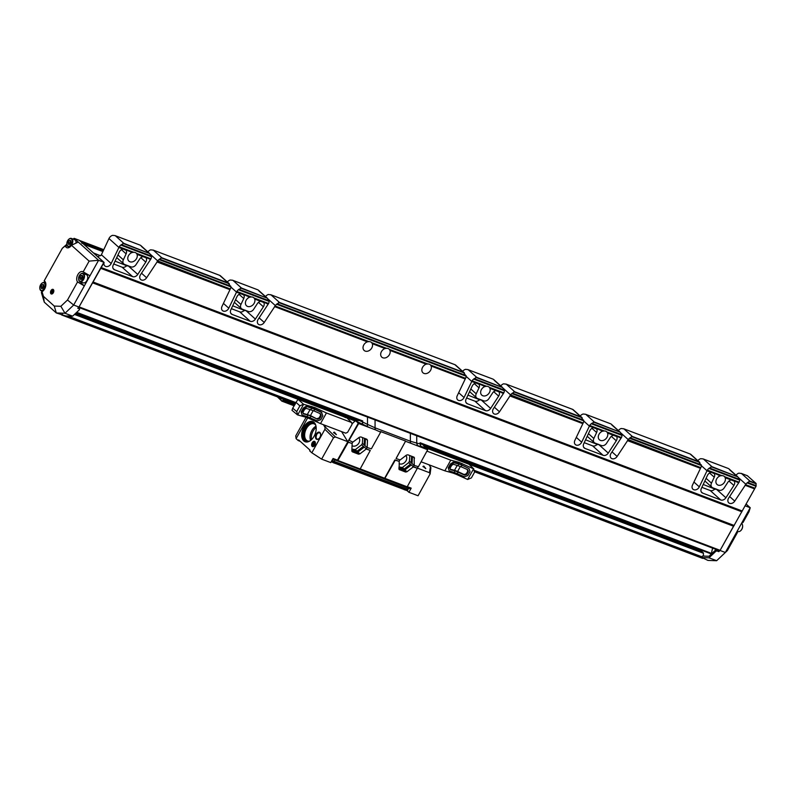 <?xml version="1.0" encoding="UTF-8"?>
<svg xmlns="http://www.w3.org/2000/svg" width="796" height="796" viewBox="0 0 796 796"><rect width="100%" height="100%" fill="white"/><g stroke="black" fill="none" stroke-linecap="round" stroke-linejoin="round"><path stroke-width="1.19" d="M295.983 402.348L292.719 408.219L296.719 411.562L299.883 405.88L295.983 402.348L298.092 399.343L355.305 421.074M306.669 406.875L303.893 408.666L303.276 408.109L306.092 406.288L314.818 409.303L313.942 410.885L306.271 408.368L304.54 409.452L303.007 412.209L303.236 413.82L307.943 414.995L307.057 416.577L317.325 420.905L320.738 419.691L322.868 415.87L321.375 412.089L314.261 408.716L314.878 407.622L303.614 404.298L297.694 414.935L305.823 417.204L306.301 416.358M311.753 408.139L310.878 409.721M305.823 417.204L308.888 418.368L309.395 417.462M302.082 415.114L301.127 411.97L302.082 415.114L307.057 416.577M303.276 408.109L301.127 411.97M314.261 408.716L306.092 406.288M311.196 407.552L311.813 406.457M308.888 418.368L320.509 423.601L345.743 433.183L347.653 432.268L352.071 424.338L351.663 422.537L346.867 417.86M314.878 407.622L326.43 412.965L320.509 423.601M326.43 412.965L351.663 422.537M74.466 314.43L298.082 399.343L303.614 404.298M345.802 417.711L343.325 416.527M303.385 404.209L299.883 405.88M296.719 411.562L297.694 414.935M297.465 414.855L291.983 410.308L292.719 408.219M303.893 408.666L301.774 412.487M313.942 410.885L320.599 413.811L321.236 415.801L319.703 418.547L317.564 419.263L311.007 416.159L310.122 417.741M311.007 416.159L307.943 414.995M314.818 409.303L321.912 412.666M317.564 419.263L310.45 415.572L303.167 413.363M307.385 414.408L310.112 409.502M310.45 415.572L313.206 410.607M316.977 418.666L319.077 417.97L320.579 415.273L320.022 413.562M319.077 417.97L319.703 418.547M321.236 415.801L320.579 415.273M283.515 399.224L283.167 400.527L281.903 401.154L294.251 405.841M281.903 401.154L277.436 396.915M283.167 400.527L294.759 404.925M281.645 401.015L280.291 398M311.584 439.611A8.666 5.323 110.8 0 1 316.171 427.512M310.589 440.437A9.144 5.622 110.8 0 1 315.982 426.248M309.435 441.133A9.144 5.622 110.8 0 1 307.564 440.944A9.144 5.622 110.8 0 1 305.555 430.407A9.144 5.622 110.8 0 1 314.052 423.85A9.144 5.622 110.8 0 1 315.186 424.547A9.144 5.622 110.8 0 1 315.584 424.955M308.151 441.611A9.781 6.01 110.8 0 1 305.664 440.626A9.781 6.01 110.8 0 1 305.634 428.109A9.781 6.01 110.8 0 1 314.927 423.741M306.112 441.661A10.368 6.378 110.8 0 1 304.38 429.959A10.368 6.378 110.8 0 1 313.445 422.358M313.146 444.188L313.843 443.034L314.728 443.034L314.221 445.322L313.335 445.332L313.146 444.188L314.579 444.735M313.843 443.034L314.788 443.402M311.465 439.73A10.368 6.378 110.8 0 1 305.545 441.491A10.368 6.378 110.8 0 1 303.266 429.532A10.368 6.378 110.8 0 1 312.908 422.099A10.368 6.378 110.8 0 1 314.181 422.885A10.368 6.378 110.8 0 1 316.161 427.353M375.065 419.95L375.065 427.82L367.503 424.397A4.786 1.821 -63.7 0 0 367.543 426.636L362.767 424.278A4.786 1.821 116.3 0 1 362.727 422.039L367.503 424.397L367.503 417.074M422.169 443.501L422.437 444.437L420.089 443.83A4.786 3.831 -77.7 0 0 421.442 446.556L418.069 445.82A4.786 3.831 102.3 0 1 416.726 443.093L410.348 441.223L410.358 433.352M411.253 462.078L411.552 456.426A9.174 7.035 -48.1 0 1 411.253 462.078L412.129 462.745L412.408 457.242L411.552 456.426M332.121 460.188L334.181 461.391L333.375 462.665L406.846 490.565L333.355 462.655M335.275 459.312L334.181 461.391L407.811 489.351L406.846 490.565M408.816 487.242L407.074 490.545M314.828 445.173A2.796 1.711 110.8 0 1 314.131 446.088A2.796 1.711 110.8 0 1 311.684 445.481A2.796 1.711 110.8 0 1 313.136 441.651A2.796 1.711 110.8 0 1 315.375 442.825A2.796 1.711 110.8 0 1 314.828 445.173M314.32 445.899A2.07 1.274 110.8 0 1 312.669 445.223A2.07 1.274 110.8 0 1 313.694 442.496A2.07 1.274 110.8 0 1 315.385 443.093M319.057 438.546C317.554 439.621 316.569 439.283 316.092 437.551C316.37 433.92 317.674 432.387 320.002 432.944L320.649 434.337M319.892 432.487A3.831 2.358 110.8 0 1 320.629 434.188A3.831 2.358 110.8 0 1 319.892 437.422A3.831 2.358 110.8 0 1 318.927 438.676A3.831 2.358 110.8 0 1 315.783 438.447A3.831 2.358 110.8 0 1 316.529 433.671A3.831 2.358 110.8 0 1 319.892 432.487M314.082 422.437A10.766 6.617 110.8 0 1 316.151 427.213A10.766 6.617 110.8 0 1 314.062 436.298A10.766 6.617 110.8 0 1 311.355 439.82A10.766 6.617 110.8 0 1 302.51 439.193A10.766 6.617 110.8 0 1 304.609 425.76A10.766 6.617 110.8 0 1 314.082 422.437M333.643 432.716L334.37 432.616L336.201 434.646M423.034 466.665L423.761 466.565L425.591 468.595M300.231 441.352L298.251 440.596L298.639 439.919L310.052 450.168L309.684 450.864L311.833 452.795L324.907 429.293L325.037 427.452L323.455 424.716M352.001 443.442L347.762 442.108L348.837 440.178L352.847 442.128L359.394 437.233L360.797 436.934L366.847 439.223L367.483 440.297L365.702 438.795M351.872 450.068L355.056 451.272A9.174 7.035 -48.1 0 1 353.613 451.193M355.056 451.272L355.812 452.029L351.852 450.526M352.021 443.452L352.718 442.079M396.07 458.496L405.612 441.064L396.11 458.546L400.179 459.939L406.448 455.093L407.85 454.795L414.179 457.262L414.238 465.421L418.417 466.685L427.671 449.75L410.806 443.263A4.786 2.945 110.8 0 1 410.348 441.223L375.065 427.82A4.786 2.945 -69.2 0 0 375.523 429.86L358.688 423.532L356.28 420.407L359.563 420.557L362.727 422.039M364.21 444.208L364.498 438.556A9.174 7.035 -48.1 0 1 364.21 444.208L365.075 444.884L365.354 439.372L364.498 438.556M357.742 450.705L362.747 446.835A9.174 7.035 -48.1 0 1 357.742 450.705L358.658 451.422L363.533 447.66L362.747 446.835M404.786 468.565L409.791 464.705A9.174 7.035 -48.1 0 1 404.786 468.565L405.701 469.292L410.577 465.531L409.791 464.705M398.925 467.939L402.099 469.142A9.174 7.035 -48.1 0 1 400.657 469.053M402.099 469.142L402.866 469.899L398.905 468.386M414.199 465.371L413.204 466.625L408.686 462.635L409.452 461.262L409.751 455.521M407.025 490.575L408.945 492.296L418.069 495.759L430.139 473.899L430.905 467.65L429.004 464.804M399.144 463.62A5.264 4.04 131.9 0 0 405.323 461.819A5.264 4.04 131.9 0 0 405.831 455.571M408.686 462.635L402.418 467.481L398.975 467.003M352.101 445.75A5.264 4.04 131.9 0 0 358.27 443.949A5.264 4.04 131.9 0 0 358.787 437.7M362.697 437.651L362.399 443.402L361.643 444.775L355.364 449.611L351.922 449.133M298.251 440.596L296.102 438.666L307.664 417.9M334.4 432.148L336.41 434.636L333.554 432.487L334.4 432.148M324.31 425.044L325.673 427.382L325.037 427.452M359.474 420.049L359.563 420.557L359.901 419.85M422.397 444.367L425.979 447.76L421.442 446.556M423.8 466.098L425.8 468.585L422.945 466.426L423.8 466.098M341.613 431.621L347.723 441.651L335.415 436.974L333.504 437.76L321.614 459.133L311.833 452.795M321.614 459.133L330.738 462.595L333.076 458.486L337.434 460.138L358.339 423.134M349.036 440.347L358.688 423.532M375.523 429.86L380.657 432.148L371.364 448.835L367.195 447.561L367.483 440.297M405.612 441.064L380.448 431.512L380.657 432.148M358.3 423.711L356.916 421.542L362.767 424.278M337.832 460.486L360.16 468.963L370.279 450.436L366.2 449.043L359.921 453.879L358.528 454.178L352.479 451.879L351.842 450.815L352.14 443.561L348.35 442.098L337.832 460.486L337.434 460.138M399.075 461.312L399.761 459.949M410.806 443.263L405.751 441.342M367.155 447.511L366.011 448.864L370.14 450.327M418.029 466.874L417.263 468.257L413.243 466.914L406.975 471.749L405.572 472.048L399.204 469.55L399.194 461.421L395.393 459.959L384.876 478.346L360.21 468.884M413.204 466.625L417.074 468.098M395.005 460.148L399.055 461.302M426.099 447.909L427.382 449.451M384.876 478.346L407.204 486.824L417.323 468.307M430.139 473.899L429.442 472.685L417.353 468.098M409.035 487.868L410.577 489.251L408.945 492.296M409.144 487.371L408.438 488.993M306.082 417.303L295.734 435.9L296.102 438.666M356.518 421.711L355.792 420.288L351.981 423.92M394.816 459.969L384.677 478.177M410.577 489.251L411.194 488.147L407.303 486.664M409.015 487.6L408.418 487.938L332.877 458.844M76.217 312.768L359.314 420.278M422.407 444.228L711.455 553.827L422.328 444.039M711.455 553.827A19.97 12.278 -69.2 0 1 711.465 553.747L711.773 553.499A19.97 12.278 -69.2 0 0 711.654 552.424A19.97 12.278 -69.2 0 1 712.689 548.155M76.685 312.33L362.727 420.945M420.089 442.735L711.773 553.499M359.792 420.288L76.346 312.659M711.097 553.857L422.447 444.327M359.265 420.338L76.157 312.828M53.083 290.988L52.456 290.331L51.541 291.008L51.252 292.331L51.869 292.988L53.083 290.988M50.934 292.56A1.861 1.144 -69.2 0 0 53.004 292.55A1.861 1.144 -69.2 0 0 52.556 289.873A1.861 1.144 -69.2 0 0 50.934 292.56M52.954 291.545L51.541 291.008M52.247 292.709L51.252 292.331M81.809 280.69A3.99 2.448 -69.2 0 0 83.849 275.237A3.99 2.448 -69.2 0 0 80.356 274.371A3.99 2.448 -69.2 0 0 78.585 279.048A3.99 2.448 -69.2 0 0 81.809 280.69M82.734 277.376L81.57 279.296L80.097 279.306L79.779 277.406L80.933 275.486L82.416 275.466L82.734 277.376M79.988 281.605L83.222 282.829A4.388 2.696 -69.2 0 0 85.391 282.361A4.388 2.696 -69.2 0 0 87.699 278.103A4.388 2.696 -69.2 0 0 86.336 274.63L83.102 273.396A4.388 2.696 110.8 0 1 84.466 276.869A4.388 2.696 110.8 0 1 82.157 281.137A4.388 2.696 110.8 0 1 79.988 281.605A4.388 2.696 110.8 0 1 78.605 279.326A4.388 2.696 110.8 0 1 78.595 279.177M80.456 274.282A4.388 2.696 110.8 0 1 80.555 274.182A4.388 2.696 110.8 0 1 83.102 273.396M81.52 279.296L81.301 277.983L79.779 277.406M81.301 277.983L82.466 276.063L80.933 275.486M742.618 525.728A3.99 2.448 110.8 0 1 742.628 525.867A3.99 2.448 110.8 0 1 741.862 529.231A3.99 2.448 110.8 0 1 740.857 530.534A3.99 2.448 110.8 0 1 740.758 530.624M737.195 531.171L738.111 531.509A4.388 2.696 -69.2 0 0 740.658 530.723A4.388 2.696 -69.2 0 0 741.763 529.29A4.388 2.696 -69.2 0 0 742.608 525.589A4.388 2.696 -69.2 0 0 741.494 523.44M455.093 470.874L450.387 469.71L450.158 468.088L451.69 465.342L453.421 464.247L461.093 466.764L461.969 465.182L469.063 468.545L470.018 471.749L467.889 475.57L464.476 476.784L454.208 472.456L455.093 470.874L464.715 475.142L464.138 474.545L466.297 473.829L466.854 474.426L468.386 471.68L467.75 471.212L466.297 473.829M457.272 473.62L458.158 472.038M456.546 473.341L456.038 474.247L467.66 479.481L473.58 468.844L458.954 462.337L458.347 463.431L469.063 468.545M462.028 463.501L461.411 464.595M448.277 467.849L449.233 470.993L448.277 467.849L450.427 463.988L453.242 462.168L458.347 463.431M458.954 462.337L450.765 460.178L427.054 451.173M453.451 472.237L452.974 473.083L444.845 470.814L450.765 460.178M444.845 470.814L421.134 461.809M473.58 468.844L474.555 472.217L471.391 477.889L467.66 479.481M452.974 473.083L456.038 474.247M473.809 468.924L469.013 464.247L426.198 447.989M461.093 466.764L467.75 469.69L468.386 471.68M466.854 474.426L464.715 475.142M458.028 465.6L458.904 464.018L453.81 462.755L451.043 464.546L450.427 463.988M461.969 465.182L458.904 464.018M448.924 468.366L451.043 464.546M454.208 472.456L449.233 470.993M453.242 462.168L453.81 462.755M467.75 471.212L467.182 469.441M460.357 466.486L457.6 471.451L464.138 474.545M457.262 465.381L454.536 470.287L457.6 471.451M450.317 469.242L454.536 470.287M70.098 245.725A3.99 2.448 -69.2 0 0 72.147 240.273A3.99 2.448 -69.2 0 0 68.655 239.407A3.99 2.448 -69.2 0 0 66.874 244.083A3.99 2.448 -69.2 0 0 70.098 245.725M71.033 242.412L69.869 244.332L68.396 244.342L68.078 242.442L69.232 240.521L70.715 240.501L71.033 242.412M75.998 243.118A4.388 2.696 -69.2 0 0 74.635 239.666L71.401 238.432A4.388 2.696 110.8 0 1 72.764 241.904A4.388 2.696 110.8 0 1 70.446 246.173A4.388 2.696 110.8 0 1 68.287 246.641A4.388 2.696 110.8 0 1 66.904 244.362A4.388 2.696 110.8 0 1 66.894 244.213L62.337 248.252L44.168 280.898A5.9 3.632 110.8 0 1 45.84 285.267A5.9 3.632 110.8 0 1 43.233 290.789L42.079 291.863L43.432 296.341L54.267 306.072L60.864 306.291L67.491 300.022L77.56 281.933A5.9 3.632 110.8 0 1 77.68 274.958A5.9 3.632 110.8 0 1 82.764 271.645A5.9 3.632 110.8 0 1 83.172 271.854L89.132 261.128L71.461 245.268A5.9 3.632 110.8 0 1 66.864 247.715A5.9 3.632 110.8 0 1 65.262 245.884L62.337 248.252M68.754 239.317A4.388 2.696 110.8 0 1 68.854 239.218A4.388 2.696 110.8 0 1 71.401 238.432M69.819 244.332L69.6 243.019L68.078 242.442M69.6 243.019L70.764 241.098L69.232 240.521M78.615 307.375L719.455 550.723L720.121 550.325L79.063 306.888L104.097 262.421A4.388 3.363 131.9 0 0 104.833 265.904A4.388 3.363 131.9 0 0 111.171 263.526L119.221 246.79L133.738 252.302L132.106 252.501A5.423 4.159 -48.1 0 0 128.116 256.481A5.423 4.159 -48.1 0 0 128.912 261.138A5.423 4.159 -48.1 0 0 134.892 260.59A5.423 4.159 -48.1 0 0 137.041 254.372L143.051 256.65A4.388 3.363 131.9 0 0 139.688 258.999L136.026 264.63A4.388 3.363 -48.1 0 1 130.892 266.849L124.644 264.481A4.388 3.363 -48.1 0 1 123.808 263.974A4.388 3.363 -48.1 0 1 123.34 259.814L126.126 253.854A4.388 3.363 131.9 0 0 126.096 250.223L123.042 249.058A4.388 3.363 131.9 0 0 119.32 252.063L113.211 265.098A4.388 3.363 131.9 0 0 113.689 269.267A4.388 3.363 131.9 0 0 114.524 269.764L132.624 276.64A4.388 3.363 131.9 0 0 137.758 274.421L145.768 262.103A4.388 3.363 131.9 0 0 146.106 257.814L143.051 256.65M720.121 550.325L756.041 486.296L756.041 483.411L747.384 475.749M736.071 475.262A4.388 3.363 -48.1 0 1 738.877 473.152L741.504 473.511L749.941 481.092L747.116 482.913A4.388 3.363 -48.1 0 0 745.882 484.276L734.748 501.122A4.388 3.363 -48.1 0 1 728.778 502.833A4.388 3.363 -48.1 0 1 728.668 498.017L739.096 482.177A4.786 3.672 -48.1 0 0 739.623 480.068L737.882 476.894L728.847 468.784M733.892 485.441A4.388 3.363 131.9 0 0 734.23 481.152L731.176 479.988A4.388 3.363 131.9 0 0 727.823 482.336L724.151 487.968A4.388 3.363 -48.1 0 1 719.017 490.187L712.768 487.809A4.388 3.363 -48.1 0 1 711.942 487.311A4.388 3.363 -48.1 0 1 711.465 483.152L714.261 477.192A4.388 3.363 131.9 0 0 714.231 473.55L711.166 472.386A4.388 3.363 131.9 0 0 707.445 475.401L701.346 488.436A4.388 3.363 131.9 0 0 701.813 492.595A4.388 3.363 131.9 0 0 702.649 493.102L720.748 499.978A4.388 3.363 131.9 0 0 725.892 497.759L733.892 485.441L728.987 481.033M618.442 430.596A4.388 3.363 -48.1 0 1 621.258 428.487L623.875 428.845L632.322 436.427L629.497 438.248A4.388 3.363 -48.1 0 0 628.253 439.611L700.808 467.64L692.49 485.072A4.388 3.363 131.9 0 0 692.958 489.232A4.388 3.363 131.9 0 0 699.296 486.863L707.346 470.118L721.863 475.64L720.231 475.829A5.423 4.159 -48.1 0 0 716.251 479.819A5.423 4.159 -48.1 0 0 717.037 484.465A5.423 4.159 -48.1 0 0 723.027 483.918A5.423 4.159 -48.1 0 0 725.176 477.709L731.176 479.988M628.004 439.989L617.119 456.456A4.388 3.363 -48.1 0 1 611.149 458.168A4.388 3.363 -48.1 0 1 611.039 453.352L621.467 437.511A4.786 3.672 -48.1 0 0 621.994 435.402L620.253 432.228L611.228 424.119M616.273 440.775A4.388 3.363 131.9 0 0 616.611 436.487L613.547 435.322A4.388 3.363 131.9 0 0 610.194 437.671L606.532 443.302A4.388 3.363 -48.1 0 1 601.388 445.521L595.149 443.143A4.388 3.363 -48.1 0 1 594.313 442.646A4.388 3.363 -48.1 0 1 593.836 438.487L596.632 432.517A4.388 3.363 131.9 0 0 596.602 428.885L593.547 427.721A4.388 3.363 131.9 0 0 589.816 430.726L583.717 443.77A4.388 3.363 131.9 0 0 584.194 447.929A4.388 3.363 131.9 0 0 585.02 448.437L603.129 455.312A4.388 3.363 131.9 0 0 608.263 453.093L616.273 440.775L611.358 436.367M500.813 385.931A4.388 3.363 -48.1 0 1 503.629 383.821L506.246 384.179L514.694 391.761L511.868 393.582A4.388 3.363 -48.1 0 0 510.624 394.945L583.179 422.975L574.861 440.407A4.388 3.363 131.9 0 0 575.339 444.566A4.388 3.363 131.9 0 0 581.667 442.198L589.717 425.452L604.244 430.974L602.602 431.163A5.423 4.159 -48.1 0 0 598.622 435.153A5.423 4.159 -48.1 0 0 599.418 439.8A5.423 4.159 -48.1 0 0 605.398 439.253A5.423 4.159 -48.1 0 0 607.547 433.044L613.547 435.322M510.375 395.323L499.49 411.791A4.388 3.363 -48.1 0 1 493.52 413.502A4.388 3.363 -48.1 0 1 493.411 408.686L503.838 392.846A4.786 3.672 -48.1 0 0 504.375 390.736L502.634 387.562L493.6 379.453M498.644 396.11A4.388 3.363 131.9 0 0 498.983 391.811L495.928 390.657A4.388 3.363 131.9 0 0 492.565 393.005L488.903 398.637A4.388 3.363 -48.1 0 1 483.769 400.856L477.52 398.478A4.388 3.363 -48.1 0 1 476.685 397.98A4.388 3.363 -48.1 0 1 476.217 393.811L479.003 387.851A4.388 3.363 131.9 0 0 478.973 384.219L475.918 383.055A4.388 3.363 131.9 0 0 472.197 386.06L466.088 399.104A4.388 3.363 131.9 0 0 466.565 403.264A4.388 3.363 131.9 0 0 467.401 403.771L485.5 410.637A4.388 3.363 131.9 0 0 490.635 408.428L498.644 396.11L493.739 391.702M430.507 364.996L431.114 366.041A5.423 4.159 -48.1 0 1 428.964 372.259A5.423 4.159 -48.1 0 1 422.975 372.807A5.423 4.159 -48.1 0 1 422.188 368.15A5.423 4.159 -48.1 0 1 426.168 364.16L427.8 363.971A5.423 4.159 131.9 0 1 430.337 364.837A5.423 4.159 131.9 0 1 430.507 364.996L465.56 378.309L457.232 395.741A4.388 3.363 131.9 0 0 457.71 399.9A4.388 3.363 131.9 0 0 464.048 397.532L472.098 380.786L486.615 386.299L484.983 386.498A5.423 4.159 -48.1 0 0 480.993 390.488A5.423 4.159 -48.1 0 0 481.789 395.134A5.423 4.159 -48.1 0 0 487.769 394.587A5.423 4.159 -48.1 0 0 489.918 388.378L495.928 390.657M389.94 350.409A5.423 4.159 -48.1 0 1 387.791 356.618A5.423 4.159 -48.1 0 1 381.811 357.165A5.423 4.159 -48.1 0 1 381.015 352.519A5.423 4.159 -48.1 0 1 384.995 348.529L386.637 348.34A5.423 4.159 131.9 0 1 389.164 349.195A5.423 4.159 131.9 0 1 389.334 349.364L389.94 350.409L426.168 364.16M372.299 343.703A5.423 4.159 -48.1 0 1 370.15 349.922A5.423 4.159 -48.1 0 1 364.16 350.469A5.423 4.159 -48.1 0 1 363.374 345.812A5.423 4.159 -48.1 0 1 367.354 341.832L368.986 341.633A5.423 4.159 131.9 0 1 371.523 342.499A5.423 4.159 131.9 0 1 371.692 342.658L372.299 343.703L384.995 348.529M265.565 296.6A4.388 3.363 -48.1 0 1 268.371 294.49L270.998 294.848L279.446 302.43L276.62 304.251A4.388 3.363 -48.1 0 0 275.376 305.604L264.242 322.45A4.388 3.363 -48.1 0 1 258.272 324.161A4.388 3.363 -48.1 0 1 258.163 319.345L268.59 303.515A4.786 3.672 -48.1 0 0 269.118 301.395L267.376 298.231L258.352 290.122M263.396 306.778A4.388 3.363 131.9 0 0 263.735 302.48L260.67 301.316A4.388 3.363 131.9 0 0 257.317 303.674L253.655 309.306A4.388 3.363 -48.1 0 1 248.511 311.515L242.273 309.147A4.388 3.363 -48.1 0 1 241.437 308.639A4.388 3.363 -48.1 0 1 240.959 304.48L243.755 298.52A4.388 3.363 131.9 0 0 243.725 294.888L240.671 293.724A4.388 3.363 131.9 0 0 236.939 296.729L230.84 309.773A4.388 3.363 131.9 0 0 231.318 313.932A4.388 3.363 131.9 0 0 232.143 314.43L250.252 321.305A4.388 3.363 131.9 0 0 255.387 319.087L263.396 306.778L258.481 302.371M147.937 251.934A4.388 3.363 -48.1 0 1 150.752 249.815L153.369 250.183L161.817 257.765L158.991 259.576A4.388 3.363 -48.1 0 0 157.747 260.939L230.303 288.978L221.984 306.41A4.388 3.363 131.9 0 0 222.452 310.569A4.388 3.363 131.9 0 0 228.79 308.201L236.84 291.455L251.367 296.968L249.725 297.167A5.423 4.159 -48.1 0 0 245.745 301.147A5.423 4.159 -48.1 0 0 246.541 305.803A5.423 4.159 -48.1 0 0 252.521 305.256A5.423 4.159 -48.1 0 0 254.67 299.037L260.67 301.316M157.499 261.327L146.613 277.784A4.388 3.363 -48.1 0 1 140.643 279.495A4.388 3.363 -48.1 0 1 140.534 274.68L150.961 258.839A4.786 3.672 -48.1 0 0 151.499 256.73L149.757 253.566L140.723 245.457M230.303 288.978L230.502 288.56A4.388 3.363 131.9 0 0 230.939 286.898L228.124 282.938L161.817 257.765M127.37 265.993L127.977 265.645L127.141 265.914L115.072 261.128M119.221 246.79A4.786 3.672 131.9 0 1 120.813 245.078L123.798 243.327L149.757 253.566L122.873 243.357M220.263 275.645L229.318 283.774L160.931 257.805M219.855 275.406L153.001 250.014L219.676 275.356L228.124 282.938M220.771 276.411L219.875 275.416M140.255 245.178L114.972 235.576L112.644 235.347A4.786 3.672 131.9 0 0 108.972 238.541L101.391 254.75A4.388 3.363 -48.1 0 1 101.042 255.367L100.187 255.675L93.55 252.959L104.097 262.421M132.106 252.501L125.519 249.586L132.813 252.362M137.041 254.372L136.444 253.327A5.423 4.159 131.9 0 0 136.275 253.168A5.423 4.159 131.9 0 0 133.738 252.302M103.958 262.372L83.819 244.312M232.701 305.793L244.999 310.659M467.949 395.124L480.247 400M585.577 439.8L597.876 444.665M703.206 484.465L715.495 489.331M101.042 255.367L100.415 255.755M150.434 259.456L145.529 257.188L150.713 259.158M123.798 243.327L115.36 235.745L140.275 245.188M148.504 252.71L141.25 246.213M81.918 243.407L81.918 242.581L79.54 240.482M61.62 314.957L62.446 313.972M465.56 378.309L465.75 377.901A4.388 3.363 131.9 0 0 466.187 376.239L463.371 372.269L279.446 302.43M245.606 310.311L244.77 310.579L245.606 310.311M236.84 291.455A4.786 3.672 131.9 0 1 238.432 289.744L241.427 287.993L267.376 298.231L240.491 288.023M464.446 372.996L278.56 302.48M455.103 364.737L270.62 294.679L454.924 364.697L463.371 372.269M456.028 365.742L455.123 364.747M241.427 287.993L232.979 280.411L257.894 289.853L232.601 280.242L230.273 280.013A4.786 3.672 131.9 0 0 227.348 282.003M249.725 297.167L243.148 294.251L250.441 297.027M254.67 299.037L254.063 297.993A5.423 4.159 131.9 0 0 253.894 297.833A5.423 4.159 131.9 0 0 251.367 296.968M268.063 304.122L263.148 301.853L268.342 303.823M266.133 297.376L258.879 290.878M583.179 422.975L583.378 422.567A4.388 3.363 131.9 0 0 583.816 420.905L581 416.935L514.694 391.761M480.854 399.642L480.018 399.91L480.854 399.642M472.098 380.786A4.786 3.672 131.9 0 1 473.69 379.085L476.685 377.324L502.634 387.562L475.749 377.354M573.14 409.651L582.194 417.781L513.808 391.811M572.732 409.403L505.878 384.02L572.553 409.363L581 416.935M573.647 410.408L572.752 409.413M493.132 379.175L467.849 369.573L465.521 369.354A4.786 3.672 131.9 0 0 462.605 371.334M484.983 386.498L478.396 383.592L485.689 386.358M489.918 388.378L489.321 387.334A5.423 4.159 131.9 0 0 489.152 387.164A5.423 4.159 131.9 0 0 486.615 386.299M503.311 393.463L498.405 391.184L503.589 393.154M476.685 377.324L468.237 369.742L493.152 379.185M501.38 386.707L494.127 380.209M700.808 467.64L700.997 467.232A4.388 3.363 131.9 0 0 701.445 465.57L698.619 461.61L632.322 436.427M598.483 444.307L597.647 444.576L598.483 444.307M589.717 425.452A4.786 3.672 131.9 0 1 591.309 423.751L594.304 421.989L620.253 432.228L593.378 422.019M690.769 454.317L699.823 462.446L631.437 436.477M691.276 455.073L690.381 454.078L623.497 428.686L690.182 454.028L698.619 461.61M585.478 414.248L583.15 414.019A4.786 3.672 131.9 0 0 580.224 416.01M602.602 431.163L596.025 428.258L603.318 431.024M607.547 433.044L606.94 431.999A5.423 4.159 131.9 0 0 606.771 431.83A5.423 4.159 131.9 0 0 604.244 430.974M620.94 438.128L616.024 435.85L621.218 437.82M594.304 421.989L585.866 414.418L610.781 423.85M619.009 431.372L611.756 424.875M716.101 488.973L715.266 489.241L716.101 488.973M707.346 470.118A4.786 3.672 131.9 0 1 708.938 468.416L711.932 466.665L737.882 476.894L710.997 466.685M747.504 475.769L741.126 473.351L747.603 475.829M711.932 466.665L703.485 459.083L728.4 468.516L703.097 458.914L700.779 458.685A4.786 3.672 131.9 0 0 697.853 460.675M720.231 475.829L713.644 472.923L720.947 475.69M725.176 477.709L724.569 476.665A5.423 4.159 131.9 0 0 724.4 476.496A5.423 4.159 131.9 0 0 721.863 475.64M738.569 482.794L733.653 480.525L738.837 482.485M736.638 476.038L729.385 469.55M474.436 471.7L703.206 558.195M703.505 556.076L703.346 552.852L700.918 550.673A1.592 0.985 110.8 0 1 700.609 549.956M701.853 487.341L710.211 490.515A4.388 3.363 131.9 0 0 714.888 488.903M584.234 442.675L592.582 445.84A4.388 3.363 131.9 0 0 597.269 444.238M466.605 398L474.953 401.174A4.388 3.363 131.9 0 0 479.64 399.572M231.347 308.669L239.705 311.843A4.388 3.363 131.9 0 0 244.382 310.231M97.828 256.79A4.388 3.363 131.9 0 0 99.798 255.327M113.728 264.003L122.077 267.177A4.388 3.363 131.9 0 0 126.763 265.565M44.397 282.6L45.183 281.824M53.153 289.883A2.07 1.274 110.8 0 1 53.262 292.331A2.07 1.274 110.8 0 1 51.432 293.595A2.07 1.274 110.8 0 1 50.974 291.207A2.07 1.274 110.8 0 1 52.904 289.724A2.07 1.274 110.8 0 1 53.153 289.883M60.864 306.291L64.993 313.256L72.645 316.161L79.58 309.584L79.501 308.878L77.739 308.211L78.973 307.037L73.68 305.027L64.993 313.256L56.317 312.967L44.277 302.162L41.392 292.61L41.87 291.028M78.973 307.037L103.878 262.302L98.585 260.292L73.68 305.027L67.491 300.022M72.645 316.161L65.68 315.922L56.317 312.967L54.267 306.072M73.172 239.108L74.127 238.332L98.585 260.292L89.132 261.128M103.878 262.302L79.421 240.342L74.127 238.332M44.357 281.008L44.695 281.744M42.646 296.749L42.079 291.863M71.461 245.268L78.257 242.044M66.874 244.083L65.262 245.884M85.431 273.137A5.9 3.632 -69.2 0 0 84.068 273.764M80.953 281.973A5.9 3.632 -69.2 0 0 81.958 283.804L84.316 285.923L77.56 281.933M89.968 275.774L83.172 271.854M78.535 307.465L79.501 308.878M44.277 302.162L43.432 296.341M43.024 289.863A3.99 2.448 -69.2 0 0 45.064 284.411A3.99 2.448 -69.2 0 0 41.571 283.545A3.99 2.448 -69.2 0 0 39.8 288.222A3.99 2.448 -69.2 0 0 43.024 289.863M43.949 286.55L42.795 288.47L41.312 288.48L40.994 286.57L42.158 284.65L43.631 284.64L43.949 286.55M44.964 288.371A4.388 2.696 110.8 0 1 43.372 290.311A4.388 2.696 110.8 0 1 41.213 290.779A4.388 2.696 110.8 0 1 39.83 288.5A4.388 2.696 110.8 0 1 39.82 288.351M41.671 283.456A4.388 2.696 110.8 0 1 41.78 283.356A4.388 2.696 110.8 0 1 44.327 282.57A4.388 2.696 110.8 0 1 45.531 286.858M42.745 288.47L42.526 287.157L40.994 286.57M42.526 287.157L43.68 285.237L42.158 284.65M746.031 503.977L750.23 507.739L749.016 511.709L743.046 522.435L741.613 523.231L750.23 507.739L745.036 505.768M736.927 531.648A5.9 3.632 -69.2 0 0 737.434 532.514L727.365 550.603L716.639 560.712L708.997 557.807L715.942 551.23L715.564 550.036L708.997 556.265L702.4 556.046L702.042 557.578L708.997 557.807M702.042 557.578L707.962 560.424L716.639 560.712L725.335 552.484L720.042 550.474L718.798 551.648L718.43 550.454L716.659 549.777L717.037 550.981L718.798 551.648M727.365 550.603L725.335 552.484L741.613 523.231M733.763 525.818L720.042 550.474M717.037 550.981L715.942 551.23M474.446 471.72L702.629 558.374M735.972 533.37L737.434 532.514M715.564 550.036L716.659 549.777M53.342 289.545A2.458 1.512 110.8 0 1 52.596 293.634A2.458 1.512 110.8 0 1 50.556 291.804A2.458 1.512 110.8 0 1 53.342 289.545M282.869 399.861L295.008 404.477M283.177 399.473L295.236 404.05M403.542 489.311A3.522 0.647 29.1 0 0 405.701 490.137L403.522 489.311M335.156 463.342L331.315 461.59A3.522 0.647 29.1 0 0 335.126 463.332M404.079 489.52A3.602 0.657 29.1 0 0 404.836 489.839A3.602 0.657 29.1 0 0 405.472 490.047M331.335 461.541A3.602 0.657 29.1 0 0 333.265 462.605M333.504 462.715A3.602 0.657 29.1 0 0 334.26 463.043A3.602 0.657 29.1 0 0 334.897 463.252M416.726 435.77L416.726 443.093L420.089 443.83M331.494 461.282L407.184 490.435L407.801 490.087M370.12 427.87L367.543 426.636M414.537 458.168L412.746 456.655M418.069 445.82L416.159 445.352M409.452 461.262L413.97 465.252M333.504 437.76L324.907 429.293M325.673 427.382L335.415 436.974M358.528 454.178L353.971 449.909M355.364 449.611L359.921 453.879M352.479 451.879L351.931 451.362M366.916 447.382L362.399 443.402M366.15 448.755L361.643 444.775M406.975 471.749L402.418 467.481M405.572 472.048L401.015 467.779M399.522 469.749L398.985 469.232M429.442 472.685L430.357 467.143M332.738 459.093L408.408 488.237L409.025 487.888M101.082 267.526L742.141 510.962M745.056 485.262L754.459 488.834M706.838 470.744L711.166 472.386M627.427 440.596L700.351 468.277M589.219 426.079L593.547 427.721M509.808 395.92L582.722 423.611M471.59 381.413L475.918 383.055M431.114 366.041L465.093 378.946M274.55 306.589L367.354 341.832M236.342 292.082L240.671 293.724M156.931 261.924L229.845 289.615M118.713 247.417L123.042 249.058M158.991 259.576L230.939 286.898M157.21 261.625L230.074 289.296M159.429 259.098L230.82 286.212M121.271 244.611L151.349 256.033M118.952 247.098L124.136 249.068M120.813 245.078L151.499 256.73M136.444 253.327L150.961 258.839M83.898 244.362L102.873 251.566M136.852 253.894L144.146 256.66M275.127 305.992L368.986 341.633M371.692 342.658L386.637 348.34M389.334 349.364L427.8 363.971M276.62 304.251L466.187 376.239M274.839 306.291L368.07 341.693M277.048 303.764L466.068 375.543M238.899 289.276L268.978 300.699M236.581 291.764L241.765 293.734M238.432 289.744L269.118 301.395M254.063 297.993L268.59 303.515M254.471 298.56L261.775 301.326M511.868 393.582L583.816 420.905M510.087 395.622L582.951 423.293M512.306 393.105L583.697 420.208M474.147 378.617L504.226 390.03M471.829 381.095L477.013 383.065M473.69 379.085L504.375 390.736M489.321 387.334L503.838 392.846M489.729 387.891L497.022 390.667M430.915 365.563L465.332 378.627M629.497 438.248L701.445 465.57M627.716 440.288L700.58 467.958M629.925 437.77L701.326 464.874M591.776 423.283L621.855 434.696M589.458 425.76L594.642 427.731M591.309 423.751L621.994 435.402M606.94 431.999L621.467 437.511M607.348 432.556L614.651 435.332M372.1 343.225L385.712 348.389M389.741 349.922L426.885 364.031M745.623 484.665L754.976 488.207M747.116 482.913L756.041 486.296M745.345 484.963L754.717 488.515M747.553 482.436L756.2 485.719M749.066 481.142L756.2 483.849M709.405 467.949L739.474 479.371M749.941 481.092L756.041 483.411M707.077 470.426L712.271 472.396M708.938 468.416L739.623 480.068M724.569 476.665L739.096 482.177M724.977 477.222L732.27 479.998M61.74 314.977L295.425 403.721L61.67 314.977M67.779 316.002L295.923 402.627M474.118 470.297L702.201 556.911M469.023 464.257L703.505 553.3M74.754 314.151L355.504 420.766M425.81 447.461L703.346 552.852M75.71 313.256L358.429 420.616M423.223 445.223L700.918 550.673M92.475 282.789L733.534 526.226M92.824 282.421L733.882 525.857M93.172 282.053L734.23 525.489M100.793 268.351L741.852 511.788M100.943 267.934L742.001 511.37M83.5 244.014L102.953 251.397M81.918 242.581L103.281 250.7M79.64 240.541L103.749 249.695M706.888 470.655L701.425 465.75M699.296 486.863L693.913 482.028M720.748 499.978L710.211 490.515M702.649 493.102L701.226 491.819M714.261 477.192L709.594 473.003M711.465 483.152L706.082 478.316M725.892 497.759L716.31 489.152M734.748 501.122L729.633 496.535M745.882 484.276L738.598 477.739M589.259 425.989L583.796 421.084M581.667 442.198L576.284 437.362M603.129 455.312L592.582 445.84M585.02 448.437L583.597 447.153M596.632 432.517L591.965 428.338M593.836 438.487L588.453 433.651M608.263 453.093L598.682 444.486M617.119 456.456L612.005 451.859M628.253 439.611L620.98 433.074M471.64 381.324L466.177 376.418M464.048 397.532L458.655 392.697M485.5 410.637L474.953 401.174M467.401 403.771L465.968 402.487M479.003 387.851L474.346 383.672M476.217 393.811L470.824 388.985M490.635 408.428L481.053 399.821M499.49 411.791L494.376 407.194M510.624 394.945L503.351 388.408M228.79 308.201L223.407 303.366M236.382 291.993L230.92 287.087M250.252 321.305L239.705 311.843M232.143 314.43L230.721 313.156M240.959 304.48L235.576 299.644M255.387 319.087L245.805 310.49M243.755 298.52L239.089 294.331M264.242 322.45L259.128 317.863M275.376 305.604L268.103 299.077M111.171 263.526L101.391 254.75M118.763 247.327L108.972 238.541M132.624 276.64L122.077 267.177M114.524 269.764L113.092 268.491M123.34 259.814L117.947 254.979M137.758 274.421L128.176 265.824M145.768 262.103L140.862 257.705M126.126 253.854L121.47 249.665M146.613 277.784L141.499 273.197M157.747 260.939L150.474 254.412M67.799 246.352L65.64 245.526M81.958 283.804L78.316 282.421M737.255 532.643L736.529 532.365M427.671 449.75L425.512 446.685M359.404 419.96L356.041 420.268M422.238 443.581L425.472 446.626M68.287 246.641L69.68 247.168M585.478 414.238L610.761 423.84M83.859 244.332L102.883 251.556M79.6 240.501L103.759 249.675M704.848 480.943L711.942 487.311M587.219 436.278L594.313 442.646M455.521 364.976L464.436 372.986M469.6 391.612L476.685 397.98M234.342 302.281L241.437 308.639M116.723 257.605L123.808 263.974M41.213 290.779L42.656 291.326M44.327 282.57L45.71 283.097"/></g></svg>
